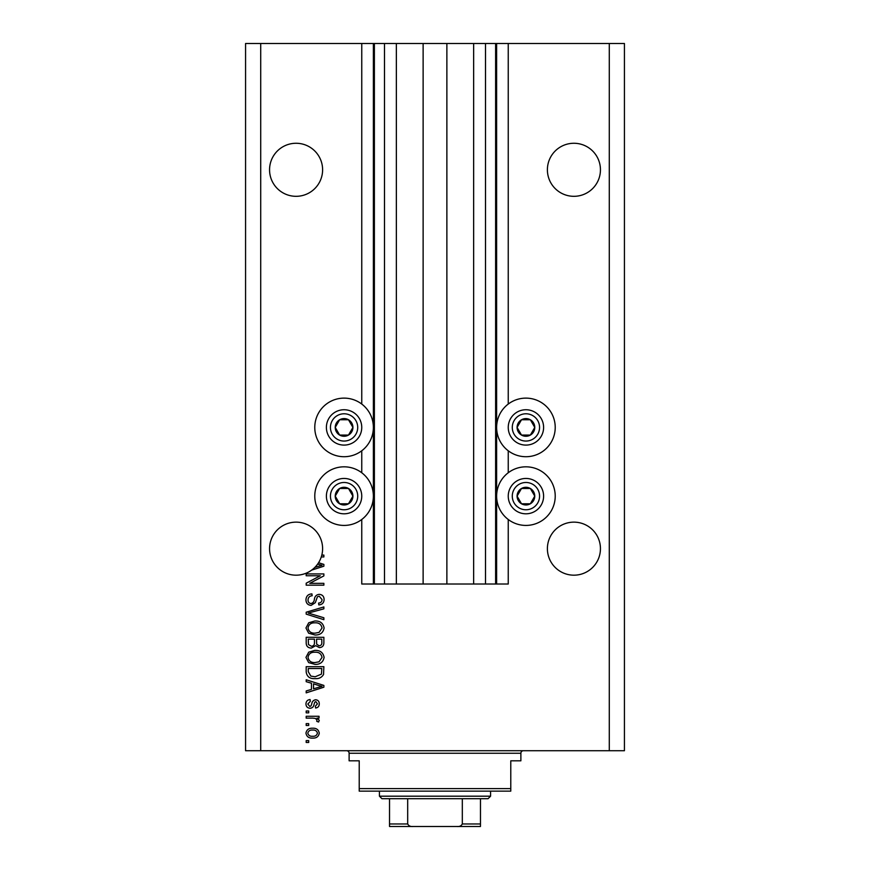 <?xml version="1.0" encoding="UTF-8"?>
<svg xmlns="http://www.w3.org/2000/svg" width="870" height="870" viewBox="0 0 870 870"><rect width="100%" height="100%" fill="white"/><g stroke="black" fill="none" stroke-linecap="round" stroke-linejoin="round"><path stroke-width="1.3" d="M396.35 43.5L396.35 584.02L423.124 584.02L423.124 43.5L361.757 43.5L361.757 404.061M361.757 450.79L361.757 472.758M361.757 519.488L361.757 584.02L374.383 584.02L374.383 43.5M384.486 43.5L384.486 584.02L374.383 584.02M396.35 584.02L384.486 584.02M423.124 584.02L446.875 584.02L446.875 43.5L423.124 43.5M485.514 43.5L485.514 584.02L495.617 584.02L495.617 43.5L473.65 43.5L473.65 584.02L446.875 584.02M473.65 43.5L446.875 43.5M485.514 584.02L473.65 584.02M495.617 43.5L496.629 43.5L496.629 584.02L495.617 584.02M508.243 519.488L508.243 584.02L496.629 584.02M609.283 43.5L609.283 750.723L624.432 750.723L624.432 43.5L508.243 43.5L508.243 404.061M508.243 450.79L508.243 472.758M508.243 43.5L496.629 43.5M600.441 169.791A26.524 26.524 0 0 0 573.917 143.267A26.524 26.524 0 0 0 547.393 169.791A26.524 26.524 0 0 0 573.917 196.315A26.524 26.524 0 0 0 600.441 169.791M322.607 169.791A26.524 26.524 0 0 0 296.083 143.267A26.524 26.524 0 0 0 269.559 169.791A26.524 26.524 0 0 0 296.083 196.315A26.524 26.524 0 0 0 322.607 169.791M600.441 548.665A26.524 26.524 0 0 0 573.917 522.141A26.524 26.524 0 0 0 547.393 548.665A26.524 26.524 0 0 0 573.917 575.179A26.524 26.524 0 0 0 600.441 548.665M322.607 548.665A26.524 26.524 0 0 0 296.083 522.141A26.524 26.524 0 0 0 284.066 572.308A26.524 26.524 0 0 0 314.864 567.381L322.02 565.304L317.615 564.141A26.524 26.524 0 0 0 321.28 556.93A26.524 26.524 148.7 0 0 321.813 555.093A26.524 26.524 0 0 0 322.607 548.665M525.926 398.123A29.297 29.297 0 0 0 496.629 427.42A29.297 29.297 0 0 0 525.926 456.717A29.297 29.297 0 0 0 555.223 427.42A29.297 29.297 0 0 0 525.926 398.123M525.926 466.82A29.297 29.297 0 0 1 555.223 496.128A29.297 29.297 0 0 1 525.926 525.426A29.297 29.297 0 0 1 496.629 496.128A29.297 29.297 0 0 1 525.926 466.82M344.074 456.717A29.297 29.297 0 0 1 314.777 427.42A29.297 29.297 0 0 1 344.074 398.123A29.297 29.297 0 0 1 373.371 427.42A29.297 29.297 0 0 1 344.074 456.717M344.074 525.426A29.297 29.297 0 0 0 373.371 496.128A29.297 29.297 0 0 0 344.074 466.82A29.297 29.297 0 0 0 314.777 496.128A29.297 29.297 0 0 0 344.074 525.426M318.572 562.716L323.868 564.412L323.868 566.207L311.71 570.089M321.813 555.093L323.868 555.093L323.868 556.93L321.28 556.93M320.258 575.755L306.186 575.755L306.186 573.917L323.868 573.917L323.868 575.875L309.774 583.335L323.868 583.335L323.868 585.173L306.186 585.173L306.186 583.204L320.258 575.755M311.101 605.379C307.762 605.052 306.055 603.193 305.957 599.811C306.186 596.091 308.176 594.112 311.928 593.895L312.156 595.732C309.568 595.972 308.187 597.385 308.024 599.963C308.002 602.094 309.013 603.28 311.047 603.541C313.102 602.997 314.222 601.518 314.396 599.125C314.864 596.244 316.484 594.656 319.246 594.351C322.357 594.623 323.977 596.331 324.097 599.484C323.934 602.845 322.172 604.661 318.812 604.922L318.583 603.084C320.791 602.921 321.943 601.736 322.03 599.55L319.203 596.189L317.409 596.766L315.321 602.649L311.101 605.379M323.868 619.69L306.186 614.122L306.186 612.219L323.868 606.934L323.868 608.826L308.252 613.067L323.868 617.776L323.868 619.69M305.957 627.999L308.73 622.779L314.788 620.995C320.051 620.778 323.151 623.116 324.097 628.01C323.172 632.794 320.149 635.133 315.005 635.002L308.654 633.197L305.957 627.999M305.957 657.383L308.73 652.174L314.788 650.379C320.051 650.173 323.151 652.511 324.097 657.394C323.172 662.19 320.149 664.517 315.005 664.386L308.654 662.592L305.957 657.383M311.46 683.233L306.186 681.688L306.186 679.774L323.868 685.419L323.868 687.213L306.186 692.857L306.186 690.954L311.46 689.41L311.46 683.233M308.709 742.458L306.186 742.458L306.186 740.62L308.709 740.62L308.709 742.458M609.283 750.723L245.568 750.723L245.568 43.5L260.717 43.5L260.717 750.723M361.757 43.5L260.717 43.5M312.743 738.097C308.915 738.336 306.653 736.694 305.957 733.16C306.631 729.68 308.85 728.038 312.613 728.223C316.386 728.027 318.605 729.669 319.268 733.16C318.616 736.607 316.441 738.249 312.743 738.097M308.709 725.471L306.186 725.471L306.186 723.633L308.709 723.633L308.709 725.471M312.852 718.12L306.186 718.12L306.186 716.282L319.04 716.282L319.04 718.12L316.995 718.12L319.268 720.295L318.583 722.024L316.745 721.339L316.974 720.088L315.473 718.446L312.852 718.12M308.709 712.834L306.186 712.834L306.186 710.997L308.709 710.997L308.709 712.834M310.101 708.245C307.436 708.049 306.055 706.603 305.957 703.906C306.088 701.318 307.469 699.85 310.09 699.523L310.318 701.361L307.795 704.026L309.785 706.407L310.949 705.994L311.667 704.254C311.971 701.698 313.287 700.198 315.603 699.752C318.018 699.991 319.236 701.35 319.268 703.83C319.225 706.277 318.007 707.68 315.603 708.017L315.364 706.179L317.43 703.895L315.864 701.59L314.799 702.166L314.059 704.232C313.744 706.701 312.428 708.039 310.101 708.245M315.125 678.622C309.883 678.948 306.903 676.697 306.186 671.901L306.186 666.681L323.868 666.681L323.542 674.478C321.693 677.534 318.888 678.915 315.125 678.622M311.373 648.085C307.937 647.943 306.207 646.16 306.186 642.734L306.186 637.297L323.868 637.297L323.868 642.778C323.847 645.747 322.368 647.367 319.421 647.628L315.712 645.649L311.373 648.085M317.43 733.116C316.778 730.865 315.168 729.843 312.624 730.061C310.024 729.843 308.415 730.887 307.795 733.203C308.458 735.454 310.068 736.477 312.624 736.259C315.212 736.477 316.821 735.422 317.43 733.116M318.681 685.495L313.526 683.831L313.526 688.801L322.02 686.321L318.681 685.495M321.802 668.519L308.252 668.519L308.252 671.673L310.829 676.088L315.147 676.784L321.443 674.13L321.802 668.519M322.03 657.415C321.269 653.664 318.844 651.934 314.766 652.217C310.96 652.108 308.709 653.827 308.024 657.372C308.763 661.026 311.112 662.755 315.06 662.548L319.062 661.787L322.03 657.415M321.802 639.135L316.517 639.135L316.68 644.181L319.127 645.79C321.182 645.551 322.074 644.333 321.802 642.136L321.802 639.135M314.451 639.135L308.252 639.135L308.469 644.561L311.362 646.247C313.57 646.051 314.603 644.811 314.451 642.517L314.451 639.135M322.03 628.02C321.269 624.279 318.844 622.539 314.766 622.833C310.96 622.713 308.709 624.432 308.024 627.977C308.763 631.631 311.112 633.36 315.06 633.164L319.062 632.392L322.03 628.02M314.864 567.381A26.524 26.524 0 0 0 317.615 564.141M351.73 431.846A8.841 8.841 0 0 0 339.648 419.764A8.841 8.841 0 0 0 339.648 435.076A8.841 8.841 0 0 0 351.73 431.846M350.697 431.248L352.915 427.42L348.489 419.764L339.648 419.764L335.233 427.42L339.648 435.076L348.489 435.076L350.697 431.248M328.762 418.579A17.683 17.683 0 0 1 352.915 412.108A17.683 17.683 0 0 1 359.386 436.262A17.683 17.683 0 0 1 335.233 442.732A17.683 17.683 0 0 1 328.762 418.579A17.683 17.683 0 0 0 335.233 442.732A17.683 17.683 0 0 0 359.386 436.262M352.915 427.42L348.489 419.764L339.648 419.764L335.233 427.42L339.648 435.076L348.489 435.076L352.915 427.42M533.582 431.846A8.841 8.841 0 0 0 521.511 419.764A8.841 8.841 0 0 0 521.511 435.076A8.841 8.841 0 0 0 533.582 431.846M532.56 431.248L534.767 427.42L530.352 419.764L521.511 419.764L517.084 427.42L521.511 435.076L530.352 435.076L532.56 431.248M510.614 418.579A17.683 17.683 0 0 1 534.767 412.108A17.683 17.683 0 0 1 541.238 436.262A17.683 17.683 0 0 1 517.084 442.732A17.683 17.683 0 0 1 510.614 418.579A17.683 17.683 0 0 0 517.084 442.732A17.683 17.683 0 0 0 541.238 436.262M534.767 427.42L530.352 419.764L521.511 419.764L517.084 427.42L521.511 435.076L530.352 435.076L534.767 427.42M533.582 500.544A8.841 8.841 0 0 0 521.511 488.472A8.841 8.841 0 0 0 521.511 503.784A8.841 8.841 0 0 0 533.582 500.544M532.56 499.956L534.767 496.128L530.352 488.472L521.511 488.472L517.084 496.128L521.511 503.784L530.352 503.784L532.56 499.956M510.614 487.287A17.683 17.683 0 0 1 534.767 480.816A17.683 17.683 0 0 1 541.238 504.97A17.683 17.683 0 0 1 517.084 511.44A17.683 17.683 0 0 1 510.614 487.287A17.683 17.683 0 0 0 517.084 511.44A17.683 17.683 0 0 0 541.238 504.97M534.767 496.128L530.352 488.472L521.511 488.472L517.084 496.128L521.511 503.784L530.352 503.784L534.767 496.128M351.73 500.544A8.841 8.841 0 0 0 339.648 488.472A8.841 8.841 0 0 0 339.648 503.784A8.841 8.841 0 0 0 351.73 500.544M350.697 499.956L352.915 496.128L348.489 488.472L339.648 488.472L335.233 496.128L339.648 503.784L348.489 503.784L350.697 499.956M328.762 487.287A17.683 17.683 0 0 1 352.915 480.816A17.683 17.683 0 0 1 359.386 504.97A17.683 17.683 0 0 1 335.233 511.44A17.683 17.683 0 0 1 328.762 487.287A17.683 17.683 0 0 0 335.233 511.44A17.683 17.683 0 0 0 359.386 504.97M352.915 496.128L348.489 488.472L339.648 488.472L335.233 496.128L339.648 503.784L348.489 503.784L352.915 496.128M346.597 750.723A2.523 2.523 0 0 1 349.12 753.257L349.12 760.826L359.223 760.826L359.223 788.611L510.777 788.611L510.777 760.826L520.88 760.826L520.88 753.257L349.12 753.257M523.403 750.723A2.523 2.523 0 0 0 520.88 753.257M510.777 788.611L510.777 791.135L359.223 791.135L359.223 788.611M463.036 826.5L406.964 826.5L463.036 826.5M490.571 796.191L488.037 798.714L381.963 798.714L379.429 796.191L490.571 796.191L490.571 791.135M379.429 796.191L379.429 791.135M480.468 798.714L480.468 825.717M480.468 826.5L389.532 826.5L389.532 823.977L389.532 826.5M457.022 826.5C459.469 826.761 461.23 825.924 462.318 823.977L480.468 823.977M462.318 798.714L462.318 823.977M407.682 798.714L407.682 823.977C408.759 825.913 410.52 826.75 412.978 826.5M389.532 798.714L389.532 823.977L407.682 823.977M373.371 43.5L373.371 584.02M355.884 434.239A13.637 13.637 0 0 0 350.893 415.61A13.637 13.637 0 0 0 332.264 420.601A13.637 13.637 0 0 0 337.255 439.23A13.637 13.637 0 0 0 355.884 434.239M537.736 434.239A13.637 13.637 0 0 0 532.744 415.61A13.637 13.637 0 0 0 514.116 420.601A13.637 13.637 0 0 0 519.107 439.23A13.637 13.637 0 0 0 537.736 434.239M537.736 502.947A13.637 13.637 0 0 0 532.744 484.307A13.637 13.637 0 0 0 514.116 489.31A13.637 13.637 0 0 0 519.107 507.939A13.637 13.637 0 0 0 537.736 502.947M355.884 502.947A13.637 13.637 0 0 0 350.893 484.307A13.637 13.637 0 0 0 332.264 489.31A13.637 13.637 0 0 0 337.255 507.939A13.637 13.637 0 0 0 355.884 502.947"/></g></svg>

